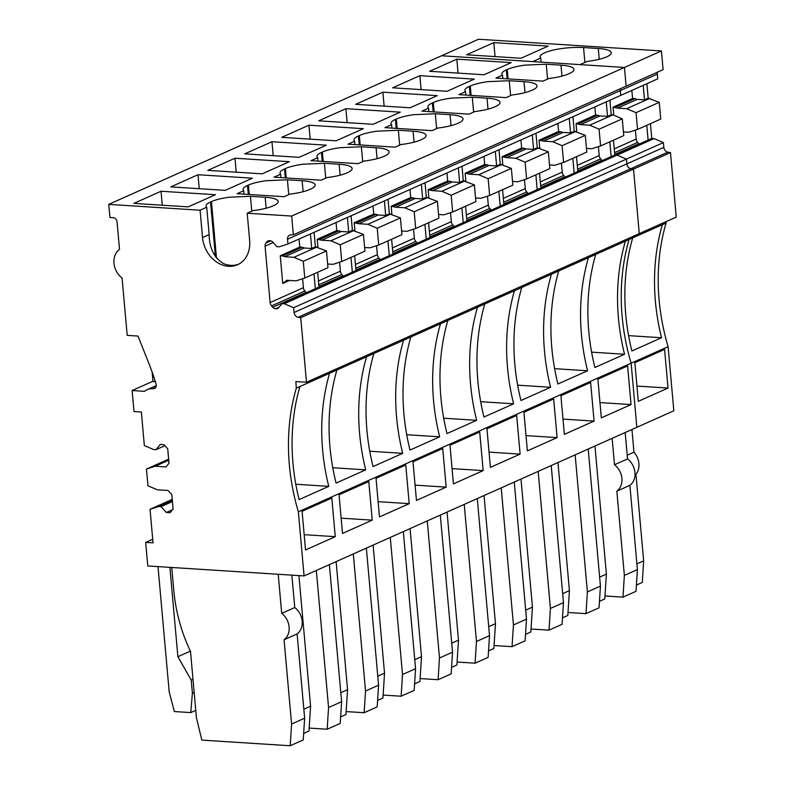 <?xml version="1.0" encoding="UTF-8"?>
<svg xmlns="http://www.w3.org/2000/svg" width="785" height="785" viewBox="0 0 785 785"><rect width="100%" height="100%" fill="white"/><g stroke="black" fill="none" stroke-linecap="round" stroke-linejoin="round"><path stroke-width="1.18" d="M568.016 612.496L586.003 613.644L587.386 591.939L575.15 454.868M594.961 446.027L606.393 574.11L604.803 598.935L599.465 601.32M666.053 223.028A202.501 163.761 -114.1 0 0 668.104 346.685L631.13 363.2A202.501 163.761 -114.1 0 1 629.079 239.543A202.501 163.761 -114.1 0 0 631.13 363.2L636.851 427.315L304.08 575.925L147.776 565.946L145.676 542.386L153.036 542.857L150.043 509.298L158.796 506.472L161.062 506.619L166.371 512.487L172.494 509.759M152.712 539.246L145.676 542.386M158.011 566.593L169.177 691.693L174.329 711.544L190.745 712.594L192.394 693.184L191.226 680.095L177.881 656.711L169.903 567.359M588.201 449.04L600.437 586.12L599.043 607.816L586.003 613.644M600.437 586.12L587.386 591.939M606.393 574.11L599.632 577.122M177.881 656.711L190.343 651.138M155.616 387.604L152.81 388.683A17.77 14.365 -114.1 0 0 147.138 389.684A17.77 14.365 -114.1 0 0 144.479 391.332L132.125 390.537L133.999 411.546L141.359 412.017L144.352 445.576L153.713 449.56L155.98 449.707L160.297 444.447L163.977 444.683L167.725 448.824L169.011 463.219L165.969 466.928L155.204 466.241L168.746 460.196M166.371 512.487L170.051 512.723L173.102 509.014L171.817 494.619L168.069 490.478L157.304 489.791L147.943 485.817L146.452 469.067L155.204 466.241M153.154 388.703A4.053 3.277 -114.1 0 0 154.527 388.487A4.053 3.277 -114.1 0 0 156.097 384.051A193.11 156.166 -114.1 0 0 149.425 364.848L138.013 336.068L127.199 335.372L122.077 278.027A17.545 14.189 -114.1 0 1 119.516 249.355L117.063 221.821A4.053 3.277 -114.1 0 0 113.315 217.68L109.92 217.455L108.752 204.375L200.087 210.213L202.53 237.58A28.074 22.706 -114.1 0 0 228.523 266.301A28.074 22.706 -114.1 0 0 237.541 264.722A28.074 22.706 -114.1 0 0 249.65 240.583L247.206 213.226L291.667 216.061L293.345 234.793L290.764 234.882A4.73 3.827 -114.1 0 0 289.577 235.157A4.73 3.827 -114.1 0 0 287.536 239.219L287.967 243.988L279.205 246.814L276.948 246.667L272.915 242.222A4.818 3.896 -114.1 0 0 269.991 240.701L269.598 240.671A4.818 3.896 -114.1 0 0 268.077 240.946A4.818 3.896 -114.1 0 0 266.91 241.829L265.948 243.007A4.818 3.896 -114.1 0 0 265.075 246.176L270.109 302.568A4.818 3.896 -114.1 0 0 271.561 305.875L272.748 307.19A4.818 3.896 -114.1 0 0 275.663 308.711L276.065 308.74A4.818 3.896 -114.1 0 0 277.576 308.466A4.818 3.896 -114.1 0 0 278.744 307.573L282.021 303.589L284.288 303.736L293.649 307.71L294.081 312.489A4.73 3.827 -114.1 0 0 298.123 317.287L300.743 317.699L306.493 382.236L295.847 381.559L296.318 388.084A202.501 163.761 -114.1 0 0 298.359 511.81L304.08 575.925M668.104 346.685L673.834 410.8L636.851 427.315L631.13 363.2L298.359 511.81M335.254 536.675L305.532 549.942L302.078 511.32L331.81 498.043L335.254 536.675L304.168 534.683M372.227 520.161L342.505 533.437L339.051 494.805L368.783 481.529L372.227 520.161L341.141 518.169M409.201 503.646L405.757 465.014L376.035 478.291L379.479 516.922L409.201 503.646L378.115 501.664M446.174 487.132L442.73 448.5L413.008 461.776L416.452 500.408L446.174 487.132L415.088 485.15M483.158 470.617L479.704 431.986L449.982 445.262L453.426 483.894L483.158 470.617L452.062 468.635M520.131 454.103L516.677 415.481L486.955 428.747L490.399 467.379L520.131 454.103L489.045 452.121M557.105 437.598L553.66 398.966L523.929 412.243L527.383 450.875L557.105 437.598L526.019 435.606M594.078 421.084L590.634 382.452L560.902 395.728L564.356 434.36L594.078 421.084L562.992 419.092M631.052 404.569L627.607 365.938L597.885 379.214L601.33 417.846L631.052 404.569L599.966 402.587M447.058 512.075L458.489 640.158L456.899 664.983L451.561 667.368M458.489 640.158L451.738 643.17M440.307 515.088L452.533 652.168L451.149 673.873L438.099 679.702L439.482 657.997L427.256 520.916M452.533 652.168L439.482 657.997M420.112 678.554L438.099 679.702M366.35 548.116L378.586 685.187L365.535 691.016L353.299 553.945M346.165 711.573L364.142 712.721L365.535 691.016M373.111 545.104L384.532 673.177L382.943 698.012L377.614 700.397M384.532 673.177L377.781 676.199M378.586 685.187L377.192 706.892L364.142 712.721M531.033 629.011L549.019 630.159L550.413 608.453L538.176 471.383M557.978 462.532L569.41 590.614L567.82 615.45L562.492 617.834M569.41 590.614L562.659 593.637M551.227 465.554L563.463 602.625L562.07 624.33L549.019 630.159M563.463 602.625L550.413 608.453M484.031 495.561L495.463 623.643L493.873 648.469L488.535 650.853M495.463 623.643L488.712 626.656M477.28 498.573L489.516 635.654L488.123 657.359L475.072 663.188L476.466 641.482L464.229 504.402M489.516 635.654L476.466 641.482M457.086 662.04L475.072 663.188M309.182 728.087L327.168 729.236L328.562 707.53L316.326 570.459M336.127 561.609L347.559 689.691L345.969 714.527L340.641 716.911M347.559 689.691L340.808 692.713M329.376 564.631L341.612 701.702L340.219 723.407L327.168 729.236M341.612 701.702L328.562 707.53M403.323 531.602L415.559 668.683L414.176 690.388L401.125 696.216L402.509 674.511L390.273 537.431M415.559 668.683L402.509 674.511M383.139 695.059L401.125 696.216M410.084 528.59L421.516 656.672L419.926 681.498L414.588 683.882M421.516 656.672L414.755 659.685M494.059 645.525L512.046 646.673L513.439 624.968L501.203 487.897M521.005 479.046L532.436 607.129L530.846 631.964L525.518 634.339M532.436 607.129L525.685 610.151M514.254 482.068L526.49 619.139L525.096 640.845L512.046 646.673M526.49 619.139L513.439 624.968M171.748 567.476L173.838 590.82A148.964 120.468 -114.1 0 0 190.51 651.501L196.417 717.627L201.804 740.108L290.195 745.75L291.588 724.045L284.062 639.765A16.2 13.1 -114.1 0 0 281.707 613.37L278.214 574.277M298.928 575.601L310.585 706.206L308.996 731.041L303.658 733.416M310.585 706.206L303.834 709.218M291.863 575.15L294.758 607.541L281.707 613.37M290.195 745.75L303.245 739.921L304.639 718.216L297.113 633.937A16.2 13.1 -114.1 0 0 294.758 607.541M190.745 712.594L195.769 710.346M191.226 680.095L192.992 679.31M192.394 693.184L194.16 692.39M155.98 449.707L164.909 445.713M146.452 469.067L168.647 459.147M161.062 506.619L172.435 501.546M158.796 506.472L172.337 500.428M150.043 509.298L172.239 499.388M299.919 386.534A202.501 163.761 -114.1 0 0 299.095 499.603L328.748 486.357L295.808 484.257M329.572 373.297A202.501 163.761 -114.1 0 0 328.748 486.357M336.902 370.029A202.501 163.761 -114.1 0 0 336.068 483.089L365.722 469.842L332.781 467.742M366.556 356.783A202.501 163.761 -114.1 0 0 365.722 469.842M373.876 353.515A202.501 163.761 -114.1 0 0 373.042 466.575L402.695 453.337L369.755 451.228M403.529 340.268A202.501 163.761 -114.1 0 0 402.695 453.337M410.849 337A202.501 163.761 -114.1 0 0 410.025 450.06L439.669 436.823L406.728 434.713M440.503 323.754A202.501 163.761 -114.1 0 0 439.669 436.823M447.823 320.486A202.501 163.761 -114.1 0 0 446.999 433.555L476.652 420.309L443.702 418.209M477.476 307.249A202.501 163.761 -114.1 0 0 476.652 420.309M484.796 303.972A202.501 163.761 -114.1 0 0 483.972 417.041L513.625 403.794L480.675 401.694M514.45 290.735A202.501 163.761 -114.1 0 0 513.625 403.794M521.78 287.467A202.501 163.761 -114.1 0 0 520.946 400.527L550.599 387.28L517.658 385.18M551.423 274.22A202.501 163.761 -114.1 0 0 550.599 387.28M558.753 270.953A202.501 163.761 -114.1 0 0 557.919 384.012L587.572 370.775L554.632 368.665M588.407 257.706A202.501 163.761 -114.1 0 0 587.572 370.775M595.727 254.438A202.501 163.761 -114.1 0 0 594.893 367.498L624.546 354.261L591.605 352.151M625.38 241.191A202.501 163.761 -114.1 0 0 624.546 354.261M296.436 388.094L629.217 239.484L629.099 238.169L629.187 239.17L629.913 238.846A202.501 163.761 -114.1 0 0 629.825 239.15L666.19 222.969L666.072 221.655M284.288 303.736L617.069 155.116L626.43 159.1L626.852 163.869A4.73 3.827 -114.1 0 0 630.895 168.667L633.515 169.089L639.275 233.616L306.493 382.236M646.781 125.296L648.106 140.103L651.776 138.464L654.042 138.602L663.404 142.585L626.43 159.1L626.852 163.869A4.73 3.827 -114.1 0 0 630.895 168.667L633.515 169.089L300.743 317.699M282.021 303.589L614.802 154.969L617.069 155.116L626.43 159.1L293.649 307.71M302.608 278.734L303.412 287.693A4.818 3.896 -114.1 0 0 304.865 291.009L306.052 292.314A4.818 3.896 -114.1 0 0 306.425 292.687M299.065 239.032L299.782 247.069L280.255 255.782L282.728 283.464L289.488 280.441M657.496 72.171A4.73 3.827 -114.1 0 0 657.29 74.094L620.317 90.599A4.73 3.827 -114.1 0 1 620.523 88.685A4.73 3.827 -114.1 0 0 620.317 90.599L620.749 95.377L287.967 243.988M291.667 216.061L624.448 67.451L441.523 55.764L478.507 39.25L661.421 50.937L624.448 67.451L626.116 86.183L293.345 234.793M661.421 50.937L663.089 69.669L626.116 86.183L624.448 67.451L579.987 64.606L587.111 61.426A28.348 6.525 -5.1 0 0 611.279 52.772A28.348 6.525 -5.1 0 0 610.122 51.143A28.348 6.525 -5.1 0 0 598.278 48.493L583.549 47.551A28.348 6.525 -5.1 0 0 562.266 48.474A28.348 6.525 -5.1 0 0 540.09 56.873A28.348 6.525 -5.1 0 0 540.737 58.08L532.868 61.593L441.523 55.764L108.752 204.375M200.087 210.213L206.73 207.25A28.348 6.525 174.9 0 1 206.082 206.033A28.348 6.525 174.9 0 1 210.527 202L211.44 201.588A28.348 6.525 174.9 0 1 229.161 197.231L250.444 196.309L251.769 211.185M247.206 213.226L253.094 210.596A28.348 6.525 174.9 0 0 272.827 205.974L273.729 205.572A28.348 6.525 174.9 0 0 278.184 201.529A28.348 6.525 174.9 0 0 277.026 199.91C274.966 198.536 271.011 197.643 265.173 197.251L250.444 196.309M428.885 111.578L428.581 108.173L421.938 111.136L469.057 114.149L474.945 111.519A28.348 6.525 174.9 0 0 494.678 106.897L495.58 106.495A28.348 6.525 174.9 0 0 500.035 102.452A28.348 6.525 174.9 0 0 498.877 100.833C496.817 99.459 492.862 98.567 487.024 98.174L472.295 97.232L451.012 98.154A28.348 6.525 174.9 0 0 433.291 102.511L432.378 102.923L433.183 111.853M428.581 108.173A28.348 6.525 174.9 0 1 427.933 106.956A28.348 6.525 174.9 0 1 432.378 102.923M321.457 152.457A28.348 6.525 174.9 0 0 317.003 156.5A28.348 6.525 174.9 0 0 317.65 157.707L311.017 160.67L358.137 163.682L364.024 161.053A28.348 6.525 174.9 0 0 383.747 156.441L384.66 156.029A28.348 6.525 174.9 0 0 389.105 151.996A28.348 6.525 174.9 0 0 387.947 150.367C385.886 148.993 381.942 148.11 376.093 147.717L361.375 146.775L340.082 147.688A28.348 6.525 174.9 0 0 322.36 152.054L321.457 152.457L322.252 161.396M391.911 128.092L391.607 124.687L384.964 127.651L432.084 130.653L437.971 128.024A28.348 6.525 174.9 0 0 457.704 123.412L458.607 123.009A28.348 6.525 174.9 0 0 463.052 118.967A28.348 6.525 174.9 0 0 461.904 117.338C459.843 115.964 455.889 115.081 450.05 114.688L435.322 113.746L414.038 114.669A28.348 6.525 174.9 0 0 396.317 119.026L395.404 119.438L396.199 128.367M391.607 124.687A28.348 6.525 174.9 0 1 390.959 123.471A28.348 6.525 174.9 0 1 395.404 119.438M465.858 95.063L465.554 91.659L458.921 94.622L506.031 97.634L511.918 95.005A28.348 6.525 174.9 0 0 531.651 90.383L532.554 89.981A28.348 6.525 174.9 0 0 537.009 85.948A28.348 6.525 174.9 0 0 535.851 84.319C533.79 82.945 529.836 82.062 523.997 81.66L509.269 80.727L487.985 81.64A28.348 6.525 174.9 0 0 470.264 86.007L469.361 86.409L470.156 95.338M465.554 91.659A28.348 6.525 174.9 0 1 464.906 90.452A28.348 6.525 174.9 0 1 469.361 86.409M506.335 69.894A28.348 6.525 174.9 0 0 501.88 73.937A28.348 6.525 174.9 0 0 502.528 75.144L495.894 78.107L543.004 81.12L548.901 78.49A28.348 6.525 174.9 0 0 568.625 73.878L569.527 73.466A28.348 6.525 174.9 0 0 573.982 69.433A28.348 6.525 174.9 0 0 572.824 67.804C570.764 66.431 566.819 65.547 560.971 65.155L546.252 64.213L524.959 65.126A28.348 6.525 174.9 0 0 507.238 69.492L506.335 69.894L507.13 78.824M354.938 144.607L354.634 141.192L347.99 144.165L395.11 147.168L400.998 144.538A28.348 6.525 174.9 0 0 420.721 139.926L421.633 139.524A28.348 6.525 174.9 0 0 426.078 135.481A28.348 6.525 174.9 0 0 424.921 133.852C422.87 132.479 418.915 131.595 413.067 131.203L398.348 130.261L377.055 131.183A28.348 6.525 174.9 0 0 359.334 135.54L358.431 135.942L359.226 144.882M354.634 141.192A28.348 6.525 174.9 0 1 353.986 139.985A28.348 6.525 174.9 0 1 358.431 135.942M340.101 175.192L339.12 164.232C344.968 164.624 348.913 165.507 350.974 166.881A28.348 6.525 174.9 0 1 352.131 168.51A28.348 6.525 174.9 0 1 347.676 172.543L346.774 172.955A28.348 6.525 174.9 0 1 327.051 177.567L321.153 180.197L274.043 177.184L280.677 174.221A28.348 6.525 174.9 0 1 280.029 173.014A28.348 6.525 174.9 0 1 284.484 168.971L285.387 168.569A28.348 6.525 174.9 0 1 303.108 164.202L324.401 163.29L325.726 178.156M339.12 164.232L324.401 163.29M244.007 194.14L243.703 190.735L237.06 193.699L284.18 196.711L290.067 194.081A28.348 6.525 174.9 0 0 309.8 189.46L310.703 189.057A28.348 6.525 174.9 0 0 315.158 185.015A28.348 6.525 174.9 0 0 314 183.396C311.939 182.022 307.985 181.139 302.147 180.736L287.418 179.794L266.135 180.717A28.348 6.525 174.9 0 0 248.413 185.083L247.501 185.486L248.305 194.415M243.703 190.735A28.348 6.525 174.9 0 1 243.056 189.519A28.348 6.525 174.9 0 1 247.501 185.486M198.006 174.731L170.816 186.879L225.207 190.353L252.397 178.205L198.006 174.731L199.253 188.694M234.98 158.227L207.789 170.365L262.18 173.838L289.371 161.7L234.98 158.227L236.226 172.18M271.953 141.712L244.763 153.85L299.163 157.324L326.344 145.186L271.953 141.712L273.2 155.665M308.927 125.198L281.746 137.336L336.137 140.809L363.318 128.671L308.927 125.198L310.173 139.151M345.9 108.683L318.72 120.821L373.111 124.305L400.301 112.157L345.9 108.683L347.147 122.646M382.884 92.169L355.693 104.317L410.084 107.79L437.274 95.642L382.884 92.169L384.13 106.132M419.857 75.654L392.667 87.802L447.058 91.276L474.248 79.138L419.857 75.654L421.103 89.618M456.831 59.15L429.64 71.288L484.031 74.761L511.221 62.623L456.831 59.15L458.077 73.103M161.033 191.246L133.843 203.393L188.233 206.867L215.424 194.719L161.033 191.246L162.279 205.209M206.73 207.25L209.173 234.617C209.34 248.325 214.236 258.039 223.862 263.76A28.074 22.706 -114.1 0 0 230.692 265.33A28.074 22.706 -114.1 0 0 238.542 264.221L238.611 264.202M152.81 388.683L155.793 387.348M132.125 390.537L152.967 381.235M152.143 372.051L152.987 381.51L155.371 381.657M297.113 633.937L284.062 639.765M304.639 718.216L291.588 724.045M317.68 272.277L318.995 287.075M314.01 273.916L315.325 288.713M350.983 257.401L352.308 272.199M354.653 255.763L355.978 270.56M391.627 239.248L392.951 254.046M387.957 240.887L389.281 255.684M428.6 222.734L429.925 237.541M424.93 224.373L426.255 239.18M465.584 206.219L466.898 221.027M461.904 207.858L463.228 222.665M502.557 189.705L503.872 204.512M498.887 191.354L500.202 206.151M539.53 173.2L540.855 187.998M535.861 174.839L537.176 189.636M576.504 156.686L577.829 171.483M572.834 158.325L574.159 173.122M613.477 140.172L614.802 154.969L648.106 140.103M609.808 141.81L611.132 156.617M299.782 247.069L302.225 247.226L282.698 255.939L280.255 255.782M282.728 283.464L286.888 280.274L296.004 280.863L304.766 278.037L303.275 261.287L293.904 257.313L284.788 256.724L304.315 248.001L311.733 248.482L310.438 233.959M282.698 255.939L284.788 256.724M302.225 247.226L304.315 248.001M609.916 100.215L611.211 114.738L607.541 116.376L606.246 101.854M572.942 116.729L574.237 131.252L570.567 132.891L569.272 118.368M535.959 133.244L537.264 147.766L533.584 149.405L532.289 134.883M498.985 149.749L500.28 164.281L496.611 165.92L495.315 151.397M462.012 166.263L463.307 180.786L461.678 181.521L459.637 182.424L458.342 167.902M425.038 182.777L426.334 197.3L422.664 198.939L421.368 184.416M388.065 199.292L389.36 213.814L385.69 215.453L384.395 200.931M351.091 215.806L352.387 230.329L348.717 231.968L347.412 217.445M314.108 232.321L315.403 246.843L311.733 248.482M317.65 157.707L317.954 161.121M502.528 75.144L502.832 78.549M280.981 177.626L280.677 174.221M304.766 278.037L327.963 267.675L326.472 250.925L315.403 246.843M339.591 262.219L340.386 271.178A4.818 3.896 65.9 0 0 341.838 274.495L343.025 275.8A4.818 3.896 65.9 0 0 343.398 276.173M327.639 264.005L332.987 264.349L341.74 261.523L340.248 244.773L330.877 240.799L321.762 240.21L341.289 231.496L348.717 231.968M341.74 261.523L364.947 251.171L363.445 234.421L352.387 230.329M376.564 245.705L377.359 254.664A4.818 3.896 65.9 0 0 378.812 257.98L379.999 259.295A4.818 3.896 65.9 0 0 380.372 259.668M364.613 247.491L369.961 247.834L378.713 245.018L377.222 228.268L367.861 224.284L358.735 223.705L378.272 214.982L385.69 215.453M378.713 245.018L401.92 234.656L400.419 217.906L389.36 213.814M413.538 229.191L414.343 238.159A4.818 3.896 65.9 0 0 415.785 241.466L416.972 242.781A4.818 3.896 65.9 0 0 417.355 243.154M401.586 230.986L406.934 231.32L415.697 228.504L414.195 211.754L404.834 207.77L395.718 207.191L415.245 198.468L422.664 198.939M415.697 228.504L438.893 218.142L437.402 201.392L426.334 197.3M450.512 212.686L451.316 221.645A4.818 3.896 65.9 0 0 452.759 224.952L453.946 226.266A4.818 3.896 65.9 0 0 454.329 226.639M438.56 214.472L443.908 214.815L452.67 211.989L451.169 195.239L441.808 191.255L432.692 190.676L452.219 181.953L459.637 182.424M452.67 211.989L475.867 201.627L474.375 184.877L463.307 180.786M487.485 196.171L488.29 205.13A4.818 3.896 65.9 0 0 489.742 208.447L490.929 209.752A4.818 3.896 65.9 0 0 491.302 210.125M475.543 197.957L480.881 198.301L489.644 195.475L488.152 178.725L478.781 174.751L469.665 174.162L489.192 165.439L496.611 165.92M489.644 195.475L512.841 185.113L511.349 168.363L500.28 164.281M524.468 179.657L525.263 188.616A4.818 3.896 65.9 0 0 526.715 191.932L527.903 193.238A4.818 3.896 65.9 0 0 528.276 193.61M512.517 181.443L517.865 181.786L526.617 178.96L525.126 162.21L515.755 158.236L506.639 157.648L526.166 148.934L533.584 149.405M526.617 178.96L549.814 168.598L548.322 151.848L537.264 147.766M561.442 163.143L562.237 172.101A4.818 3.896 65.9 0 0 563.689 175.418L564.876 176.733A4.818 3.896 65.9 0 0 565.249 177.106M549.49 164.929L554.838 165.272L563.591 162.446L562.099 145.696L552.738 141.722L543.612 141.143L563.149 132.42L570.567 132.891M563.591 162.446L586.797 152.094L585.296 135.344L574.237 131.252M598.415 146.628L599.21 155.587A4.818 3.896 65.9 0 0 600.662 158.904L601.85 160.219A4.818 3.896 65.9 0 0 602.232 160.591M586.464 148.414L591.812 148.757L600.564 145.941L599.073 129.191L589.712 125.207L580.586 124.629L600.123 115.905L607.541 116.376M303.275 261.287L326.472 250.925M293.904 257.313L317.111 246.951M589.712 125.207L612.908 114.846L611.211 114.738M594.873 106.937L595.589 114.963L600.123 115.905M552.738 141.722L575.935 131.36M557.899 123.441L558.616 131.478L563.149 132.42M515.755 158.236L538.961 147.874M520.916 139.956L521.642 147.992L526.166 148.934M478.781 174.751L501.988 164.389M483.943 156.47L484.659 164.507L489.192 165.439M441.808 191.255L465.005 180.893M446.969 172.985L447.685 181.011L452.219 181.953M404.834 207.77L428.031 197.408M409.996 189.499L410.712 197.526L415.245 198.468M367.861 224.284L391.058 213.922M373.022 206.013L373.738 214.04L378.272 214.982M330.877 240.799L354.084 230.437M336.049 222.518L336.765 230.554L341.289 231.496M317.945 247.304L317.228 239.278L336.765 230.554M317.228 239.278L321.762 240.21M340.248 244.773L363.445 234.421M354.928 230.79L354.212 222.763L373.738 214.04M354.212 222.763L358.735 223.705M377.222 228.268L400.419 217.906M391.901 214.285L391.185 206.249L410.712 197.526M391.185 206.249L395.718 207.191M414.195 211.754L437.402 201.392M428.875 197.771L428.159 189.734L447.685 181.011M428.159 189.734L432.692 190.676M451.169 195.239L474.375 184.877M465.848 181.256L465.132 173.22L484.659 164.507M465.132 173.22L469.665 174.162M488.152 178.725L511.349 168.363M502.822 164.742L502.106 156.715L521.642 147.992M502.106 156.715L506.639 157.648M525.126 162.21L548.322 151.848M539.805 148.228L539.079 140.201L558.616 131.478M539.079 140.201L543.612 141.143M562.099 145.696L585.296 135.344M576.779 131.713L576.062 123.687L595.589 114.963M576.062 123.687L580.586 124.629M600.564 145.941L623.771 135.579L622.269 118.829L612.908 114.846M599.073 129.191L622.269 118.829M578.496 123.844L598.023 115.12M541.522 140.358L561.049 131.635M504.549 156.863L524.076 148.149M467.566 173.377L487.102 164.654M430.592 189.892L450.129 181.168M393.619 206.406L413.146 197.683M356.645 222.92L376.172 214.197M319.672 239.435L339.198 230.712M650.451 123.657L651.776 138.464M663.404 142.585L663.835 147.364A4.73 3.827 -114.1 0 0 667.878 152.162L670.488 152.575L676.248 217.111L639.275 233.616L633.515 169.089L670.488 152.575M657.29 74.094L657.722 78.863L620.749 95.377L620.317 90.599L287.536 239.219M646.889 83.701L648.184 98.223L659.253 102.315L660.744 119.065L637.548 129.427L636.046 112.677L659.253 102.315M635.389 130.124L636.193 139.082L614.253 148.875M639.206 144.077A4.818 3.896 65.9 0 1 638.823 143.704L637.636 142.389A4.818 3.896 65.9 0 1 636.193 139.082M623.437 131.909L628.785 132.243L637.548 129.427M636.046 112.677L626.685 108.693L649.882 98.331M648.184 98.223L644.514 99.862L637.096 99.391L617.569 108.114L626.685 108.693M643.219 85.339L644.514 99.862M631.935 429.513L633.956 452.189L627.205 455.202M636.419 585.07L642.277 582.45L643.651 560.863L635.938 474.356A16.2 13.1 -114.1 0 0 633.956 452.189M625.174 432.525L627.539 458.931L614.488 464.759L612.133 438.354M604.99 595.982L622.976 597.14L636.027 591.311L637.41 569.606L629.894 485.326A16.2 13.1 -114.1 0 0 627.539 458.931M622.976 597.14L624.36 575.434L616.843 491.155A16.2 13.1 -114.1 0 0 614.488 464.759M668.025 388.055L638.303 401.331L634.859 362.699L664.581 349.423L668.025 388.055L636.939 386.073M632.7 237.924A202.501 163.761 -114.1 0 0 631.876 350.983L661.529 337.746L628.579 335.637M661.529 337.746A202.501 163.761 65.9 0 1 662.354 224.687M541.101 62.123L540.737 58.08M493.804 42.635L548.195 46.109L521.014 58.247L466.614 54.773L493.804 42.635L495.05 56.589M631.846 90.422L632.563 98.449L613.036 107.172L613.752 115.209M613.036 107.172L617.569 108.114M615.469 107.329L634.996 98.606L637.096 99.391M634.996 98.606L632.563 98.449M643.651 560.863L636.9 563.875M635.938 474.356L635.006 474.768M637.41 569.606L624.36 575.434M629.894 485.326L616.843 491.155M614.802 154.969L617.069 155.116L654.042 138.602M667.878 152.162L298.123 317.287M663.835 147.364L294.081 312.489M278.793 307.514L276.065 308.74M275.663 308.711L279.058 307.2M306.052 292.314L272.748 307.19M271.561 305.875L304.865 291.009M303.412 287.693L270.109 302.568M265.075 246.176L273.209 242.536M270.786 240.848L265.948 243.007M266.91 241.829L269.52 240.671M230.692 265.33L228.523 266.301M209.173 234.617L202.53 237.58M266.144 208.221L265.173 197.251M216.493 258.236L211.44 201.588M210.527 202L215.424 256.783M473.62 112.108L472.295 97.232M434.125 111.912L433.291 102.511M488.005 109.144L487.024 98.174M362.699 161.641L361.375 146.775M323.204 161.455L322.36 152.054M377.075 158.678L376.093 147.717M436.646 128.622L435.322 113.746M397.151 128.426L396.317 119.026M451.022 125.659L450.05 114.688M524.979 92.63L523.997 81.66M509.269 80.727L510.603 95.593M471.098 95.397L470.264 86.007M561.952 76.116L560.971 65.155M546.252 64.213L547.577 79.079M508.081 78.892L507.238 69.492M414.048 142.163L413.067 131.203M398.348 130.261L399.673 145.127M360.178 144.94L359.334 135.54M286.221 177.969L285.387 168.569M284.484 168.971L285.279 177.901M288.752 194.67L287.418 179.794M249.247 194.474L248.413 185.083M303.128 191.707L302.147 180.736M318.455 280.971L340.386 271.178M341.838 274.495L318.798 284.788M318.955 286.554L343.025 275.8M355.428 264.466L377.359 254.664M378.812 257.98L355.772 268.274M355.929 270.04L379.999 259.295M392.402 247.952L414.343 238.159M415.785 241.466L392.745 251.759M392.902 253.526L416.972 242.781M429.375 231.438L451.316 221.645M452.759 224.952L429.719 235.245M429.876 237.021L453.946 226.266M466.359 214.923L488.29 205.13M489.742 208.447L466.692 218.73M466.849 220.506L490.929 209.752M503.332 198.409L525.263 188.616M526.715 191.932L503.666 202.216M503.833 203.992L527.903 193.238M540.306 181.904L562.237 172.101M563.689 175.418L540.649 185.711M540.806 187.478L564.876 176.733M577.279 165.39L599.21 155.587M600.662 158.904L577.623 169.197M577.78 170.963L601.85 160.219M599.24 59.287L598.278 48.493M583.549 47.551L584.874 62.417M637.636 142.389L614.596 152.682M638.823 143.704L614.753 154.449M156.293 385.592L147.138 389.684"/></g></svg>
